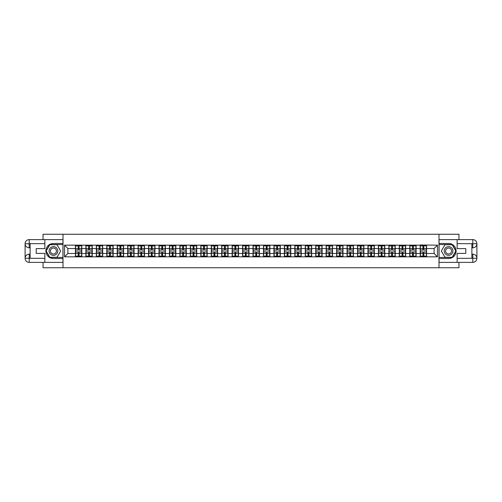<?xml version="1.0" encoding="UTF-8"?>
<svg xmlns="http://www.w3.org/2000/svg" width="502" height="502" viewBox="0 0 502 502"><rect width="100%" height="100%" fill="white"/><g stroke="black" fill="none" stroke-linecap="round" stroke-linejoin="round"><path stroke-width="0.75" d="M43.046 262.383L43.046 267.742L458.953 267.742L458.953 262.383M458.953 239.617L458.953 234.258L438.993 234.258L438.993 267.742M438.993 234.258L43.046 234.258L43.046 239.617M63.007 267.742L63.007 234.258M434.104 253.479L434.104 248.521L426.568 248.521L426.568 253.479L434.104 253.479L437.455 256.829L437.455 245.171L420.205 244.97L420.205 248.521L416.12 248.521L416.12 253.479L420.205 253.479L420.205 248.521M437.455 256.829L64.545 256.829L64.545 245.171L75.432 245.171L75.432 248.521L67.895 248.521L67.895 253.479L75.432 253.479L75.432 248.521M420.205 245.171L75.432 245.171M420.205 253.479L420.205 256.829M416.12 253.479L416.12 256.829M416.12 245.171L416.12 248.521M405.672 253.479L409.757 253.479L409.757 248.521L405.672 248.521L405.672 256.829M409.757 253.479L409.757 256.829M409.757 245.171L409.757 248.521M405.672 245.171L405.672 248.521M395.225 253.479L399.31 253.479L399.31 248.521L395.225 248.521L395.225 256.829M399.31 253.479L399.31 256.829M399.31 245.171L399.31 248.521M395.225 245.171L395.225 248.521M384.777 253.479L388.862 253.479L388.862 248.521L384.777 248.521L384.777 256.829M388.862 253.479L388.862 256.829M388.862 245.171L388.862 248.521M384.777 245.171L384.777 248.521M374.329 253.479L378.414 253.479L378.414 248.521L374.329 248.521L374.329 256.829M378.414 253.479L378.414 256.829M378.414 245.171L378.414 248.521M374.329 245.171L374.329 248.521M363.881 253.479L367.966 253.479L367.966 248.521L363.881 248.521L363.881 256.829M367.966 253.479L367.966 256.829M367.966 245.171L367.966 248.521M363.881 245.171L363.881 248.521M353.433 253.479L357.518 253.479L357.518 248.521L353.433 248.521L353.433 256.829M357.518 253.479L357.518 256.829M357.518 245.171L357.518 248.521M353.433 245.171L353.433 248.521M342.985 253.479L347.07 253.479L347.07 248.521L342.985 248.521L342.985 256.829M347.07 253.479L347.07 256.829M347.07 245.171L347.07 248.521M342.985 245.171L342.985 248.521M332.537 253.479L336.622 253.479L336.622 248.521L332.537 248.521L332.537 256.829M336.622 253.479L336.622 256.829M336.622 245.171L336.622 248.521M332.537 245.171L332.537 248.521M322.089 253.479L326.174 253.479L326.174 248.521L322.089 248.521L322.089 256.829M326.174 253.479L326.174 256.829M326.174 245.171L326.174 248.521M322.089 245.171L322.089 248.521M311.642 253.479L315.727 253.479L315.727 248.521L311.642 248.521L311.642 256.829M315.727 253.479L315.727 256.829M315.727 245.171L315.727 248.521M311.642 245.171L311.642 248.521M301.194 253.479L305.279 253.479L305.279 248.521L301.194 248.521L301.194 256.829M305.279 253.479L305.279 256.829M305.279 245.171L305.279 248.521M301.194 245.171L301.194 248.521M290.746 253.479L294.831 253.479L294.831 248.521L290.746 248.521L290.746 256.829M294.831 253.479L294.831 256.829M294.831 245.171L294.831 248.521M290.746 245.171L290.746 248.521M280.298 253.479L284.383 253.479L284.383 248.521L280.298 248.521L280.298 256.829M284.383 253.479L284.383 256.829M284.383 245.171L284.383 248.521M280.298 245.171L280.298 248.521M269.85 253.479L273.935 253.479L273.935 248.521L269.85 248.521L269.85 256.829M273.935 253.479L273.935 256.829M273.935 245.171L273.935 248.521M269.85 245.171L269.85 248.521M259.402 253.479L263.494 253.479L263.494 248.521L259.402 248.521L259.402 256.829M263.494 253.479L263.494 256.829M263.494 245.171L263.494 248.521M259.402 245.171L259.402 248.521M248.954 253.479L253.046 253.479L253.046 248.521L248.954 248.521L248.954 256.829M253.046 253.479L253.046 256.829M253.046 245.171L253.046 248.521M248.954 245.171L248.954 248.521M238.506 253.479L242.598 253.479L242.598 248.521L238.506 248.521L238.506 256.829M242.598 253.479L242.598 256.829M242.598 245.171L242.598 248.521M238.506 245.171L238.506 248.521M228.065 253.479L232.15 253.479L232.15 248.521L228.065 248.521L228.065 256.829M232.15 253.479L232.15 256.829M232.15 245.171L232.15 248.521M228.065 245.171L228.065 248.521M217.617 253.479L221.702 253.479L221.702 248.521L217.617 248.521L217.617 256.829M221.702 253.479L221.702 256.829M221.702 245.171L221.702 248.521M217.617 245.171L217.617 248.521M207.169 253.479L211.254 253.479L211.254 248.521L207.169 248.521L207.169 256.829M211.254 253.479L211.254 256.829M211.254 245.171L211.254 248.521M207.169 245.171L207.169 248.521M196.721 253.479L200.806 253.479L200.806 248.521L196.721 248.521L196.721 256.829M200.806 253.479L200.806 256.829M200.806 245.171L200.806 248.521M196.721 245.171L196.721 248.521M186.273 253.479L190.358 253.479L190.358 248.521L186.273 248.521L186.273 256.829M190.358 253.479L190.358 256.829M190.358 245.171L190.358 248.521M186.273 245.171L186.273 248.521M175.825 253.479L179.911 253.479L179.911 248.521L175.825 248.521L175.825 256.829M179.911 253.479L179.911 256.829M179.911 245.171L179.911 248.521M175.825 245.171L175.825 248.521M165.378 253.479L169.463 253.479L169.463 248.521L165.378 248.521L165.378 256.829M169.463 253.479L169.463 256.829M169.463 245.171L169.463 248.521M165.378 245.171L165.378 248.521M154.93 253.479L159.015 253.479L159.015 248.521L154.93 248.521L154.93 256.829M159.015 253.479L159.015 256.829M159.015 245.171L159.015 248.521M154.93 245.171L154.93 248.521M144.482 253.479L148.567 253.479L148.567 248.521L144.482 248.521L144.482 256.829M148.567 253.479L148.567 256.829M148.567 245.171L148.567 248.521M144.482 245.171L144.482 248.521M134.034 253.479L138.119 253.479L138.119 248.521L134.034 248.521L134.034 256.829M138.119 253.479L138.119 256.829M138.119 245.171L138.119 248.521M134.034 245.171L134.034 248.521M123.586 253.479L127.671 253.479L127.671 248.521L123.586 248.521L123.586 256.829M127.671 253.479L127.671 256.829M127.671 245.171L127.671 248.521M123.586 245.171L123.586 248.521M113.138 253.479L117.223 253.479L117.223 248.521L113.138 248.521L113.138 256.829M117.223 253.479L117.223 256.829M117.223 245.171L117.223 248.521M113.138 245.171L113.138 248.521M102.69 253.479L106.775 253.479L106.775 248.521L102.69 248.521L102.69 256.829M106.775 253.479L106.775 256.829M106.775 245.171L106.775 248.521M102.69 245.171L102.69 248.521M92.242 253.479L96.328 253.479L96.328 248.521L92.242 248.521L92.242 256.829M96.328 253.479L96.328 256.829M96.328 245.171L96.328 248.521M92.242 245.171L92.242 248.521M81.795 253.479L85.88 253.479L85.88 248.521L81.795 248.521L81.795 256.829M85.88 253.479L85.88 256.829M85.88 245.171L85.88 248.521M81.795 245.171L81.795 248.521M75.432 253.479L75.432 256.829M67.895 253.479L64.545 256.829M64.545 245.171L67.895 248.521M426.568 253.479L426.568 256.829M426.568 245.171L426.568 248.521M437.455 245.171L434.104 248.521M81.625 251.904L81.625 256.861L79.046 256.861L79.046 251.904L81.625 251.904L81.625 245.139L79.046 245.139L79.046 245.873L81.625 245.873M75.595 248.628L78.174 248.628L78.174 245.139L75.595 245.139L75.595 251.904L78.174 251.904L78.174 256.861L75.595 256.861L75.595 256.127L78.174 256.127M78.174 247.655L79.046 247.655M79.046 245.98L78.174 245.98M78.174 248.634L79.046 248.634M78.174 248.628L78.174 250.096L75.595 250.096M75.595 245.873L78.174 245.873M78.174 253.366L79.046 253.366M78.174 256.02L79.046 256.02M78.174 254.345L79.046 254.345M75.595 251.904L75.595 256.127M79.046 256.127L81.625 256.127M79.046 245.873L79.046 250.096L81.625 250.096M92.073 251.904L92.073 256.861L89.494 256.861L89.494 251.904L92.073 251.904L92.073 245.139L89.494 245.139L89.494 245.873L92.073 245.873M86.043 248.628L88.622 248.628L88.622 245.139L86.043 245.139L86.043 251.904L88.622 251.904L88.622 256.861L86.043 256.861L86.043 256.127L88.622 256.127M88.622 247.655L89.494 247.655M89.494 245.98L88.622 245.98M88.622 248.634L89.494 248.634M88.622 248.628L88.622 250.096L86.043 250.096M86.043 245.873L88.622 245.873M88.622 253.366L89.494 253.366M88.622 256.02L89.494 256.02M88.622 254.345L89.494 254.345M86.043 251.904L86.043 256.127M89.494 256.127L92.073 256.127M89.494 245.873L89.494 250.096L92.073 250.096M102.521 251.904L102.521 256.861L99.942 256.861L99.942 251.904L102.521 251.904L102.521 245.139L99.942 245.139L99.942 245.873L102.521 245.873M96.491 248.628L99.07 248.628L99.07 245.139L96.491 245.139L96.491 251.904L99.07 251.904L99.07 256.861L96.491 256.861L96.491 256.127L99.07 256.127M99.07 247.655L99.942 247.655M99.942 245.98L99.07 245.98M99.07 248.634L99.942 248.634M99.07 248.628L99.07 250.096L96.491 250.096M96.491 245.873L99.07 245.873M99.07 253.366L99.942 253.366M99.07 256.02L99.942 256.02M99.07 254.345L99.942 254.345M96.491 251.904L96.491 256.127M99.942 256.127L102.521 256.127M99.942 245.873L99.942 250.096L102.521 250.096M112.969 251.904L112.969 256.861L110.39 256.861L110.39 251.904L112.969 251.904L112.969 245.139L110.39 245.139L110.39 245.873L112.969 245.873M106.939 248.628L109.518 248.628L109.518 245.139L106.939 245.139L106.939 251.904L109.518 251.904L109.518 256.861L106.939 256.861L106.939 256.127L109.518 256.127M109.518 247.655L110.39 247.655M110.39 245.98L109.518 245.98M109.518 248.634L110.39 248.634M109.518 248.628L109.518 250.096L106.939 250.096M106.939 245.873L109.518 245.873M109.518 253.366L110.39 253.366M109.518 256.02L110.39 256.02M109.518 254.345L110.39 254.345M106.939 251.904L106.939 256.127M110.39 256.127L112.969 256.127M110.39 245.873L110.39 250.096L112.969 250.096M123.417 251.904L123.417 256.861L120.838 256.861L120.838 251.904L123.417 251.904L123.417 245.139L120.838 245.139L120.838 245.873L123.417 245.873M117.386 248.628L119.965 248.628L119.965 245.139L117.386 245.139L117.386 251.904L119.965 251.904L119.965 256.861L117.386 256.861L117.386 256.127L119.965 256.127M119.965 247.655L120.838 247.655M120.838 245.98L119.965 245.98M119.965 248.634L120.838 248.634M119.965 248.628L119.965 250.096L117.386 250.096M117.386 245.873L119.965 245.873M119.965 253.366L120.838 253.366M119.965 256.02L120.838 256.02M119.965 254.345L120.838 254.345M117.386 251.904L117.386 256.127M120.838 256.127L123.417 256.127M120.838 245.873L120.838 250.096L123.417 250.096M133.865 251.904L133.865 256.861L131.286 256.861L131.286 251.904L133.865 251.904L133.865 245.139L131.286 245.139L131.286 245.873L133.865 245.873M127.834 248.628L130.413 248.628L130.413 245.139L127.834 245.139L127.834 251.904L130.413 251.904L130.413 256.861L127.834 256.861L127.834 256.127L130.413 256.127M130.413 247.655L131.286 247.655M131.286 245.98L130.413 245.98M130.413 248.634L131.286 248.634M130.413 248.628L130.413 250.096L127.834 250.096M127.834 245.873L130.413 245.873M130.413 253.366L131.286 253.366M130.413 256.02L131.286 256.02M130.413 254.345L131.286 254.345M127.834 251.904L127.834 256.127M131.286 256.127L133.865 256.127M131.286 245.873L131.286 250.096L133.865 250.096M51.254 254.771A4.355 4.355 0 0 0 57.197 253.177A4.355 4.355 0 0 0 55.609 247.229A4.355 4.355 0 0 0 49.66 248.823A4.355 4.355 0 0 0 51.254 254.771M51.938 253.579A2.981 2.981 0 0 0 56.011 252.487A2.981 2.981 0 0 0 54.919 248.421A2.981 2.981 0 0 0 50.846 249.513A2.981 2.981 0 0 0 51.938 253.579M49.817 244.738L57.046 244.738L60.66 251L57.046 257.262L49.817 257.262L46.197 251L49.817 244.738M446.391 254.771A4.355 4.355 0 0 0 452.34 253.177A4.355 4.355 0 0 0 450.746 247.229A4.355 4.355 0 0 0 444.803 248.823A4.355 4.355 0 0 0 446.391 254.771M447.081 253.579A2.981 2.981 0 0 0 451.154 252.487A2.981 2.981 0 0 0 450.062 248.421A2.981 2.981 0 0 0 445.989 249.513A2.981 2.981 0 0 0 447.081 253.579M444.954 244.738L452.183 244.738L455.803 251L452.183 257.262L444.954 257.262L441.34 251L444.954 244.738M30.12 247.819L29.216 247.819A4.116 4.116 0 0 1 25.1 243.734A4.116 4.116 0 0 1 29.216 239.617L62.938 239.617L62.938 243.464L53.432 243.464A7.536 7.536 0 0 0 45.895 251A7.536 7.536 0 0 0 53.432 258.536L62.938 258.536L62.938 262.383L29.216 262.383A4.116 4.116 0 0 1 25.1 258.266A4.116 4.116 0 0 1 29.216 254.181L30.12 254.181M62.938 258.536L62.938 243.464M44.86 239.617L44.86 248.622L36.219 248.622L36.219 253.378L44.86 253.378L44.86 262.383M29.216 247.819A4.116 4.116 0 0 1 25.1 243.734L29.116 243.702L29.216 247.819A4.116 4.116 0 0 1 25.1 243.734L25.1 258.266L44.86 258.367M29.216 258.367L29.216 262.383A4.116 4.116 0 0 1 25.1 258.266A4.116 4.116 0 0 1 29.216 254.181L29.216 258.197L30.12 258.197L30.12 243.803L29.216 243.803M62.938 244.537L49.698 244.537L45.964 251L49.698 257.463L62.938 257.463M471.88 254.181L472.784 254.181A4.116 4.116 0 0 1 476.9 258.266A4.116 4.116 0 0 1 472.784 262.383L439.062 262.383L439.062 258.536L448.568 258.536A7.536 7.536 0 0 0 456.105 251A7.536 7.536 0 0 0 448.568 243.464L439.062 243.464L439.062 239.617L472.784 239.617A4.116 4.116 0 0 1 476.9 243.734A4.116 4.116 0 0 1 472.784 247.819L471.88 247.819M439.062 243.464L439.062 258.536M457.14 262.383L457.14 253.378L465.781 253.378L465.781 248.622L457.14 248.622L457.14 239.617M472.784 254.181A4.116 4.116 0 0 1 476.9 258.266L472.884 258.298L472.784 254.181A4.116 4.116 0 0 1 476.9 258.266L476.9 243.734L457.14 243.633M472.784 243.633L472.784 239.617A4.116 4.116 0 0 1 476.9 243.734A4.116 4.116 0 0 1 472.784 247.819L472.784 243.803L471.88 243.803L471.88 258.197L472.784 258.197M439.062 257.463L452.302 257.463L456.036 251L452.302 244.537L439.062 244.537M144.312 251.904L144.312 256.861L141.733 256.861L141.733 251.904L144.312 251.904L144.312 245.139L141.733 245.139L141.733 245.873L144.312 245.873M138.282 248.628L140.861 248.628L140.861 245.139L138.282 245.139L138.282 251.904L140.861 251.904L140.861 256.861L138.282 256.861L138.282 256.127L140.861 256.127M140.861 247.655L141.733 247.655M141.733 245.98L140.861 245.98M140.861 248.634L141.733 248.634M140.861 248.628L140.861 250.096L138.282 250.096M138.282 245.873L140.861 245.873M140.861 253.366L141.733 253.366M140.861 256.02L141.733 256.02M140.861 254.345L141.733 254.345M138.282 251.904L138.282 256.127M141.733 256.127L144.312 256.127M141.733 245.873L141.733 250.096L144.312 250.096M154.76 251.904L154.76 256.861L152.181 256.861L152.181 251.904L154.76 251.904L154.76 245.139L152.181 245.139L152.181 245.873L154.76 245.873M148.73 248.628L151.309 248.628L151.309 245.139L148.73 245.139L148.73 251.904L151.309 251.904L151.309 256.861L148.73 256.861L148.73 256.127L151.309 256.127M151.309 247.655L152.181 247.655M152.181 245.98L151.309 245.98M151.309 248.634L152.181 248.634M151.309 248.628L151.309 250.096L148.73 250.096M148.73 245.873L151.309 245.873M151.309 253.366L152.181 253.366M151.309 256.02L152.181 256.02M151.309 254.345L152.181 254.345M148.73 251.904L148.73 256.127M152.181 256.127L154.76 256.127M152.181 245.873L152.181 250.096L154.76 250.096M165.208 251.904L165.208 256.861L162.629 256.861L162.629 251.904L165.208 251.904L165.208 245.139L162.629 245.139L162.629 245.873L165.208 245.873M159.178 248.628L161.757 248.628L161.757 245.139L159.178 245.139L159.178 251.904L161.757 251.904L161.757 256.861L159.178 256.861L159.178 256.127L161.757 256.127M161.757 247.655L162.629 247.655M162.629 245.98L161.757 245.98M161.757 248.634L162.629 248.634M161.757 248.628L161.757 250.096L159.178 250.096M159.178 245.873L161.757 245.873M161.757 253.366L162.629 253.366M161.757 256.02L162.629 256.02M161.757 254.345L162.629 254.345M159.178 251.904L159.178 256.127M162.629 256.127L165.208 256.127M162.629 245.873L162.629 250.096L165.208 250.096M175.656 251.904L175.656 256.861L173.077 256.861L173.077 251.904L175.656 251.904L175.656 245.139L173.077 245.139L173.077 245.873L175.656 245.873M169.626 248.628L172.205 248.628L172.205 245.139L169.626 245.139L169.626 251.904L172.205 251.904L172.205 256.861L169.626 256.861L169.626 256.127L172.205 256.127M172.205 247.655L173.077 247.655M173.077 245.98L172.205 245.98M172.205 248.634L173.077 248.634M172.205 248.628L172.205 250.096L169.626 250.096M169.626 245.873L172.205 245.873M172.205 253.366L173.077 253.366M172.205 256.02L173.077 256.02M172.205 254.345L173.077 254.345M169.626 251.904L169.626 256.127M173.077 256.127L175.656 256.127M173.077 245.873L173.077 250.096L175.656 250.096M186.104 251.904L186.104 256.861L183.525 256.861L183.525 251.904L186.104 251.904L186.104 245.139L183.525 245.139L183.525 245.873L186.104 245.873M180.074 248.628L182.653 248.628L182.653 245.139L180.074 245.139L180.074 251.904L182.653 251.904L182.653 256.861L180.074 256.861L180.074 256.127L182.653 256.127M182.653 247.655L183.525 247.655M183.525 245.98L182.653 245.98M182.653 248.634L183.525 248.634M182.653 248.628L182.653 250.096L180.074 250.096M180.074 245.873L182.653 245.873M182.653 253.366L183.525 253.366M182.653 256.02L183.525 256.02M182.653 254.345L183.525 254.345M180.074 251.904L180.074 256.127M183.525 256.127L186.104 256.127M183.525 245.873L183.525 250.096L186.104 250.096M196.552 251.904L196.552 256.861L193.973 256.861L193.973 251.904L196.552 251.904L196.552 245.139L193.973 245.139L193.973 245.873L196.552 245.873M190.522 248.628L193.101 248.628L193.101 245.139L190.522 245.139L190.522 251.904L193.101 251.904L193.101 256.861L190.522 256.861L190.522 256.127L193.101 256.127M193.101 247.655L193.973 247.655M193.973 245.98L193.101 245.98M193.101 248.634L193.973 248.634M193.101 248.628L193.101 250.096L190.522 250.096M190.522 245.873L193.101 245.873M193.101 253.366L193.973 253.366M193.101 256.02L193.973 256.02M193.101 254.345L193.973 254.345M190.522 251.904L190.522 256.127M193.973 256.127L196.552 256.127M193.973 245.873L193.973 250.096L196.552 250.096M207 251.904L207 256.861L204.421 256.861L204.421 251.904L207 251.904L207 245.139L204.421 245.139L204.421 245.873L207 245.873M200.969 248.628L203.548 248.628L203.548 245.139L200.969 245.139L200.969 251.904L203.548 251.904L203.548 256.861L200.969 256.861L200.969 256.127L203.548 256.127M203.548 247.655L204.421 247.655M204.421 245.98L203.548 245.98M203.548 248.634L204.421 248.634M203.548 248.628L203.548 250.096L200.969 250.096M200.969 245.873L203.548 245.873M203.548 253.366L204.421 253.366M203.548 256.02L204.421 256.02M203.548 254.345L204.421 254.345M200.969 251.904L200.969 256.127M204.421 256.127L207 256.127M204.421 245.873L204.421 250.096L207 250.096M217.448 251.904L217.448 256.861L214.869 256.861L214.869 251.904L217.448 251.904L217.448 245.139L214.869 245.139L214.869 245.873L217.448 245.873M211.417 248.628L213.996 248.628L213.996 245.139L211.417 245.139L211.417 251.904L213.996 251.904L213.996 256.861L211.417 256.861L211.417 256.127L213.996 256.127M213.996 247.655L214.869 247.655M214.869 245.98L213.996 245.98M213.996 248.634L214.869 248.634M213.996 248.628L213.996 250.096L211.417 250.096M211.417 245.873L213.996 245.873M213.996 253.366L214.869 253.366M213.996 256.02L214.869 256.02M213.996 254.345L214.869 254.345M211.417 251.904L211.417 256.127M214.869 256.127L217.448 256.127M214.869 245.873L214.869 250.096L217.448 250.096M227.895 251.904L227.895 256.861L225.316 256.861L225.316 251.904L227.895 251.904L227.895 245.139L225.316 245.139L225.316 245.873L227.895 245.873M221.865 248.628L224.444 248.628L224.444 245.139L221.865 245.139L221.865 251.904L224.444 251.904L224.444 256.861L221.865 256.861L221.865 256.127L224.444 256.127M224.444 247.655L225.316 247.655M225.316 245.98L224.444 245.98M224.444 248.634L225.316 248.634M224.444 248.628L224.444 250.096L221.865 250.096M221.865 245.873L224.444 245.873M224.444 253.366L225.316 253.366M224.444 256.02L225.316 256.02M224.444 254.345L225.316 254.345M221.865 251.904L221.865 256.127M225.316 256.127L227.895 256.127M225.316 245.873L225.316 250.096L227.895 250.096M238.343 251.904L238.343 256.861L235.764 256.861L235.764 251.904L238.343 251.904L238.343 245.139L235.764 245.139L235.764 245.873L238.343 245.873M232.313 248.628L234.892 248.628L234.892 245.139L232.313 245.139L232.313 251.904L234.892 251.904L234.892 256.861L232.313 256.861L232.313 256.127L234.892 256.127M234.892 247.655L235.764 247.655M235.764 245.98L234.892 245.98M234.892 248.634L235.764 248.634M234.892 248.628L234.892 250.096L232.313 250.096M232.313 245.873L234.892 245.873M234.892 253.366L235.764 253.366M234.892 256.02L235.764 256.02M234.892 254.345L235.764 254.345M232.313 251.904L232.313 256.127M235.764 256.127L238.343 256.127M235.764 245.873L235.764 250.096L238.343 250.096M248.791 251.904L248.791 256.861L246.212 256.861L246.212 251.904L248.791 251.904L248.791 245.139L246.212 245.139L246.212 245.873L248.791 245.873M242.761 248.628L245.34 248.628L245.34 245.139L242.761 245.139L242.761 251.904L245.34 251.904L245.34 256.861L242.761 256.861L242.761 256.127L245.34 256.127M245.34 247.655L246.212 247.655M246.212 245.98L245.34 245.98M245.34 248.634L246.212 248.634M245.34 248.628L245.34 250.096L242.761 250.096M242.761 245.873L245.34 245.873M245.34 253.366L246.212 253.366M245.34 256.02L246.212 256.02M245.34 254.345L246.212 254.345M242.761 251.904L242.761 256.127M246.212 256.127L248.791 256.127M246.212 245.873L246.212 250.096L248.791 250.096M259.239 251.904L259.239 256.861L256.66 256.861L256.66 251.904L259.239 251.904L259.239 245.139L256.66 245.139L256.66 245.873L259.239 245.873M253.209 248.628L255.788 248.628L255.788 245.139L253.209 245.139L253.209 251.904L255.788 251.904L255.788 256.861L253.209 256.861L253.209 256.127L255.788 256.127M255.788 247.655L256.66 247.655M256.66 245.98L255.788 245.98M255.788 248.634L256.66 248.634M255.788 248.628L255.788 250.096L253.209 250.096M253.209 245.873L255.788 245.873M255.788 253.366L256.66 253.366M255.788 256.02L256.66 256.02M255.788 254.345L256.66 254.345M253.209 251.904L253.209 256.127M256.66 256.127L259.239 256.127M256.66 245.873L256.66 250.096L259.239 250.096M269.687 251.904L269.687 256.861L267.108 256.861L267.108 251.904L269.687 251.904L269.687 245.139L267.108 245.139L267.108 245.873L269.687 245.873M263.657 248.628L266.236 248.628L266.236 245.139L263.657 245.139L263.657 251.904L266.236 251.904L266.236 256.861L263.657 256.861L263.657 256.127L266.236 256.127M266.236 247.655L267.108 247.655M267.108 245.98L266.236 245.98M266.236 248.634L267.108 248.634M266.236 248.628L266.236 250.096L263.657 250.096M263.657 245.873L266.236 245.873M266.236 253.366L267.108 253.366M266.236 256.02L267.108 256.02M266.236 254.345L267.108 254.345M263.657 251.904L263.657 256.127M267.108 256.127L269.687 256.127M267.108 245.873L267.108 250.096L269.687 250.096M280.135 251.904L280.135 256.861L277.556 256.861L277.556 251.904L280.135 251.904L280.135 245.139L277.556 245.139L277.556 245.873L280.135 245.873M274.105 248.628L276.684 248.628L276.684 245.139L274.105 245.139L274.105 251.904L276.684 251.904L276.684 256.861L274.105 256.861L274.105 256.127L276.684 256.127M276.684 247.655L277.556 247.655M277.556 245.98L276.684 245.98M276.684 248.634L277.556 248.634M276.684 248.628L276.684 250.096L274.105 250.096M274.105 245.873L276.684 245.873M276.684 253.366L277.556 253.366M276.684 256.02L277.556 256.02M276.684 254.345L277.556 254.345M274.105 251.904L274.105 256.127M277.556 256.127L280.135 256.127M277.556 245.873L277.556 250.096L280.135 250.096M290.583 251.904L290.583 256.861L288.004 256.861L288.004 251.904L290.583 251.904L290.583 245.139L288.004 245.139L288.004 245.873L290.583 245.873M284.552 248.628L287.131 248.628L287.131 245.139L284.552 245.139L284.552 251.904L287.131 251.904L287.131 256.861L284.552 256.861L284.552 256.127L287.131 256.127M287.131 247.655L288.004 247.655M288.004 245.98L287.131 245.98M287.131 248.634L288.004 248.634M287.131 248.628L287.131 250.096L284.552 250.096M284.552 245.873L287.131 245.873M287.131 253.366L288.004 253.366M287.131 256.02L288.004 256.02M287.131 254.345L288.004 254.345M284.552 251.904L284.552 256.127M288.004 256.127L290.583 256.127M288.004 245.873L288.004 250.096L290.583 250.096M301.031 251.904L301.031 256.861L298.452 256.861L298.452 251.904L301.031 251.904L301.031 245.139L298.452 245.139L298.452 245.873L301.031 245.873M295 248.628L297.579 248.628L297.579 245.139L295 245.139L295 251.904L297.579 251.904L297.579 256.861L295 256.861L295 256.127L297.579 256.127M297.579 247.655L298.452 247.655M298.452 245.98L297.579 245.98M297.579 248.634L298.452 248.634M297.579 248.628L297.579 250.096L295 250.096M295 245.873L297.579 245.873M297.579 253.366L298.452 253.366M297.579 256.02L298.452 256.02M297.579 254.345L298.452 254.345M295 251.904L295 256.127M298.452 256.127L301.031 256.127M298.452 245.873L298.452 250.096L301.031 250.096M311.478 251.904L311.478 256.861L308.899 256.861L308.899 251.904L311.478 251.904L311.478 245.139L308.899 245.139L308.899 245.873L311.478 245.873M305.448 248.628L308.027 248.628L308.027 245.139L305.448 245.139L305.448 251.904L308.027 251.904L308.027 256.861L305.448 256.861L305.448 256.127L308.027 256.127M308.027 247.655L308.899 247.655M308.899 245.98L308.027 245.98M308.027 248.634L308.899 248.634M308.027 248.628L308.027 250.096L305.448 250.096M305.448 245.873L308.027 245.873M308.027 253.366L308.899 253.366M308.027 256.02L308.899 256.02M308.027 254.345L308.899 254.345M305.448 251.904L305.448 256.127M308.899 256.127L311.478 256.127M308.899 245.873L308.899 250.096L311.478 250.096M321.926 251.904L321.926 256.861L319.347 256.861L319.347 251.904L321.926 251.904L321.926 245.139L319.347 245.139L319.347 245.873L321.926 245.873M315.896 248.628L318.475 248.628L318.475 245.139L315.896 245.139L315.896 251.904L318.475 251.904L318.475 256.861L315.896 256.861L315.896 256.127L318.475 256.127M318.475 247.655L319.347 247.655M319.347 245.98L318.475 245.98M318.475 248.634L319.347 248.634M318.475 248.628L318.475 250.096L315.896 250.096M315.896 245.873L318.475 245.873M318.475 253.366L319.347 253.366M318.475 256.02L319.347 256.02M318.475 254.345L319.347 254.345M315.896 251.904L315.896 256.127M319.347 256.127L321.926 256.127M319.347 245.873L319.347 250.096L321.926 250.096M332.374 251.904L332.374 256.861L329.795 256.861L329.795 251.904L332.374 251.904L332.374 245.139L329.795 245.139L329.795 245.873L332.374 245.873M326.344 248.628L328.923 248.628L328.923 245.139L326.344 245.139L326.344 251.904L328.923 251.904L328.923 256.861L326.344 256.861L326.344 256.127L328.923 256.127M328.923 247.655L329.795 247.655M329.795 245.98L328.923 245.98M328.923 248.634L329.795 248.634M328.923 248.628L328.923 250.096L326.344 250.096M326.344 245.873L328.923 245.873M328.923 253.366L329.795 253.366M328.923 256.02L329.795 256.02M328.923 254.345L329.795 254.345M326.344 251.904L326.344 256.127M329.795 256.127L332.374 256.127M329.795 245.873L329.795 250.096L332.374 250.096M342.822 251.904L342.822 256.861L340.243 256.861L340.243 251.904L342.822 251.904L342.822 245.139L340.243 245.139L340.243 245.873L342.822 245.873M336.792 248.628L339.371 248.628L339.371 245.139L336.792 245.139L336.792 251.904L339.371 251.904L339.371 256.861L336.792 256.861L336.792 256.127L339.371 256.127M339.371 247.655L340.243 247.655M340.243 245.98L339.371 245.98M339.371 248.634L340.243 248.634M339.371 248.628L339.371 250.096L336.792 250.096M336.792 245.873L339.371 245.873M339.371 253.366L340.243 253.366M339.371 256.02L340.243 256.02M339.371 254.345L340.243 254.345M336.792 251.904L336.792 256.127M340.243 256.127L342.822 256.127M340.243 245.873L340.243 250.096L342.822 250.096M353.27 251.904L353.27 256.861L350.691 256.861L350.691 251.904L353.27 251.904L353.27 245.139L350.691 245.139L350.691 245.873L353.27 245.873M347.24 248.628L349.819 248.628L349.819 245.139L347.24 245.139L347.24 251.904L349.819 251.904L349.819 256.861L347.24 256.861L347.24 256.127L349.819 256.127M349.819 247.655L350.691 247.655M350.691 245.98L349.819 245.98M349.819 248.634L350.691 248.634M349.819 248.628L349.819 250.096L347.24 250.096M347.24 245.873L349.819 245.873M349.819 253.366L350.691 253.366M349.819 256.02L350.691 256.02M349.819 254.345L350.691 254.345M347.24 251.904L347.24 256.127M350.691 256.127L353.27 256.127M350.691 245.873L350.691 250.096L353.27 250.096M363.718 251.904L363.718 256.861L361.139 256.861L361.139 251.904L363.718 251.904L363.718 245.139L361.139 245.139L361.139 245.873L363.718 245.873M357.688 248.628L360.267 248.628L360.267 245.139L357.688 245.139L357.688 251.904L360.267 251.904L360.267 256.861L357.688 256.861L357.688 256.127L360.267 256.127M360.267 247.655L361.139 247.655M361.139 245.98L360.267 245.98M360.267 248.634L361.139 248.634M360.267 248.628L360.267 250.096L357.688 250.096M357.688 245.873L360.267 245.873M360.267 253.366L361.139 253.366M360.267 256.02L361.139 256.02M360.267 254.345L361.139 254.345M357.688 251.904L357.688 256.127M361.139 256.127L363.718 256.127M361.139 245.873L361.139 250.096L363.718 250.096M374.166 251.904L374.166 256.861L371.587 256.861L371.587 251.904L374.166 251.904L374.166 245.139L371.587 245.139L371.587 245.873L374.166 245.873M368.135 248.628L370.714 248.628L370.714 245.139L368.135 245.139L368.135 251.904L370.714 251.904L370.714 256.861L368.135 256.861L368.135 256.127L370.714 256.127M370.714 247.655L371.587 247.655M371.587 245.98L370.714 245.98M370.714 248.634L371.587 248.634M370.714 248.628L370.714 250.096L368.135 250.096M368.135 245.873L370.714 245.873M370.714 253.366L371.587 253.366M370.714 256.02L371.587 256.02M370.714 254.345L371.587 254.345M368.135 251.904L368.135 256.127M371.587 256.127L374.166 256.127M371.587 245.873L371.587 250.096L374.166 250.096M384.614 251.904L384.614 256.861L382.035 256.861L382.035 251.904L384.614 251.904L384.614 245.139L382.035 245.139L382.035 245.873L384.614 245.873M378.583 248.628L381.162 248.628L381.162 245.139L378.583 245.139L378.583 251.904L381.162 251.904L381.162 256.861L378.583 256.861L378.583 256.127L381.162 256.127M381.162 247.655L382.035 247.655M382.035 245.98L381.162 245.98M381.162 248.634L382.035 248.634M381.162 248.628L381.162 250.096L378.583 250.096M378.583 245.873L381.162 245.873M381.162 253.366L382.035 253.366M381.162 256.02L382.035 256.02M381.162 254.345L382.035 254.345M378.583 251.904L378.583 256.127M382.035 256.127L384.614 256.127M382.035 245.873L382.035 250.096L384.614 250.096M395.061 251.904L395.061 256.861L392.482 256.861L392.482 251.904L395.061 251.904L395.061 245.139L392.482 245.139L392.482 245.873L395.061 245.873M389.031 248.628L391.61 248.628L391.61 245.139L389.031 245.139L389.031 251.904L391.61 251.904L391.61 256.861L389.031 256.861L389.031 256.127L391.61 256.127M391.61 247.655L392.482 247.655M392.482 245.98L391.61 245.98M391.61 248.634L392.482 248.634M391.61 248.628L391.61 250.096L389.031 250.096M389.031 245.873L391.61 245.873M391.61 253.366L392.482 253.366M391.61 256.02L392.482 256.02M391.61 254.345L392.482 254.345M389.031 251.904L389.031 256.127M392.482 256.127L395.061 256.127M392.482 245.873L392.482 250.096L395.061 250.096M405.509 251.904L405.509 256.861L402.93 256.861L402.93 251.904L405.509 251.904L405.509 245.139L402.93 245.139L402.93 245.873L405.509 245.873M399.479 248.628L402.058 248.628L402.058 245.139L399.479 245.139L399.479 251.904L402.058 251.904L402.058 256.861L399.479 256.861L399.479 256.127L402.058 256.127M402.058 247.655L402.93 247.655M402.93 245.98L402.058 245.98M402.058 248.634L402.93 248.634M402.058 248.628L402.058 250.096L399.479 250.096M399.479 245.873L402.058 245.873M402.058 253.366L402.93 253.366M402.058 256.02L402.93 256.02M402.058 254.345L402.93 254.345M399.479 251.904L399.479 256.127M402.93 256.127L405.509 256.127M402.93 245.873L402.93 250.096L405.509 250.096M415.957 251.904L415.957 256.861L413.378 256.861L413.378 251.904L415.957 251.904L415.957 245.139L413.378 245.139L413.378 245.873L415.957 245.873M409.927 248.628L412.506 248.628L412.506 245.139L409.927 245.139L409.927 251.904L412.506 251.904L412.506 256.861L409.927 256.861L409.927 256.127L412.506 256.127M412.506 247.655L413.378 247.655M413.378 245.98L412.506 245.98M412.506 248.634L413.378 248.634M412.506 248.628L412.506 250.096L409.927 250.096M409.927 245.873L412.506 245.873M412.506 253.366L413.378 253.366M412.506 256.02L413.378 256.02M412.506 254.345L413.378 254.345M409.927 251.904L409.927 256.127M413.378 256.127L415.957 256.127M413.378 245.873L413.378 250.096L415.957 250.096M426.405 251.904L426.405 256.861L423.826 256.861L423.826 251.904L426.405 251.904L426.405 245.139L423.826 245.139L423.826 245.873L426.405 245.873M420.375 248.628L422.954 248.628L422.954 245.139L420.375 245.139L420.375 251.904L422.954 251.904L422.954 256.861L420.375 256.861L420.375 256.127L422.954 256.127M422.954 247.655L423.826 247.655M423.826 245.98L422.954 245.98M422.954 248.634L423.826 248.634M422.954 248.628L422.954 250.096L420.375 250.096M420.375 245.873L422.954 245.873M422.954 253.366L423.826 253.366M422.954 256.02L423.826 256.02M422.954 254.345L423.826 254.345M420.375 251.904L420.375 256.127M423.826 256.127L426.405 256.127M423.826 245.873L423.826 250.096L426.405 250.096M75.595 253.372L78.174 253.372M79.046 253.372L81.625 253.372M79.046 248.628L81.625 248.628M86.043 253.372L88.622 253.372M89.494 253.372L92.073 253.372M89.494 248.628L92.073 248.628M96.491 253.372L99.07 253.372M99.942 253.372L102.521 253.372M99.942 248.628L102.521 248.628M106.939 253.372L109.518 253.372M110.39 253.372L112.969 253.372M110.39 248.628L112.969 248.628M117.386 253.372L119.965 253.372M120.838 253.372L123.417 253.372M120.838 248.628L123.417 248.628M127.834 253.372L130.413 253.372M131.286 253.372L133.865 253.372M131.286 248.628L133.865 248.628M44.86 243.633L29.122 243.702M25.1 258.266A4.116 4.116 0 0 1 29.216 254.181M25.1 243.734A4.116 4.116 0 0 1 29.216 239.617L29.216 243.633M457.14 258.367L472.878 258.298M476.9 243.734A4.116 4.116 0 0 1 472.784 247.819M476.9 258.266A4.116 4.116 0 0 1 472.784 262.383L472.784 258.367M138.282 253.372L140.861 253.372M141.733 253.372L144.312 253.372M141.733 248.628L144.312 248.628M148.73 253.372L151.309 253.372M152.181 253.372L154.76 253.372M152.181 248.628L154.76 248.628M159.178 253.372L161.757 253.372M162.629 253.372L165.208 253.372M162.629 248.628L165.208 248.628M169.626 253.372L172.205 253.372M173.077 253.372L175.656 253.372M173.077 248.628L175.656 248.628M180.074 253.372L182.653 253.372M183.525 253.372L186.104 253.372M183.525 248.628L186.104 248.628M190.522 253.372L193.101 253.372M193.973 253.372L196.552 253.372M193.973 248.628L196.552 248.628M200.969 253.372L203.548 253.372M204.421 253.372L207 253.372M204.421 248.628L207 248.628M211.417 253.372L213.996 253.372M214.869 253.372L217.448 253.372M214.869 248.628L217.448 248.628M221.865 253.372L224.444 253.372M225.316 253.372L227.895 253.372M225.316 248.628L227.895 248.628M232.313 253.372L234.892 253.372M235.764 253.372L238.343 253.372M235.764 248.628L238.343 248.628M242.761 253.372L245.34 253.372M246.212 253.372L248.791 253.372M246.212 248.628L248.791 248.628M253.209 253.372L255.788 253.372M256.66 253.372L259.239 253.372M256.66 248.628L259.239 248.628M263.657 253.372L266.236 253.372M267.108 253.372L269.687 253.372M267.108 248.628L269.687 248.628M274.105 253.372L276.684 253.372M277.556 253.372L280.135 253.372M277.556 248.628L280.135 248.628M284.552 253.372L287.131 253.372M288.004 253.372L290.583 253.372M288.004 248.628L290.583 248.628M295 253.372L297.579 253.372M298.452 253.372L301.031 253.372M298.452 248.628L301.031 248.628M305.448 253.372L308.027 253.372M308.899 253.372L311.478 253.372M308.899 248.628L311.478 248.628M315.896 253.372L318.475 253.372M319.347 253.372L321.926 253.372M319.347 248.628L321.926 248.628M326.344 253.372L328.923 253.372M329.795 253.372L332.374 253.372M329.795 248.628L332.374 248.628M336.792 253.372L339.371 253.372M340.243 253.372L342.822 253.372M340.243 248.628L342.822 248.628M347.24 253.372L349.819 253.372M350.691 253.372L353.27 253.372M350.691 248.628L353.27 248.628M357.688 253.372L360.267 253.372M361.139 253.372L363.718 253.372M361.139 248.628L363.718 248.628M368.135 253.372L370.714 253.372M371.587 253.372L374.166 253.372M371.587 248.628L374.166 248.628M378.583 253.372L381.162 253.372M382.035 253.372L384.614 253.372M382.035 248.628L384.614 248.628M389.031 253.372L391.61 253.372M392.482 253.372L395.061 253.372M392.482 248.628L395.061 248.628M399.479 253.372L402.058 253.372M402.93 253.372L405.509 253.372M402.93 248.628L405.509 248.628M409.927 253.372L412.506 253.372M413.378 253.372L415.957 253.372M413.378 248.628L415.957 248.628M420.375 253.372L422.954 253.372M423.826 253.372L426.405 253.372M423.826 248.628L426.405 248.628"/></g></svg>
